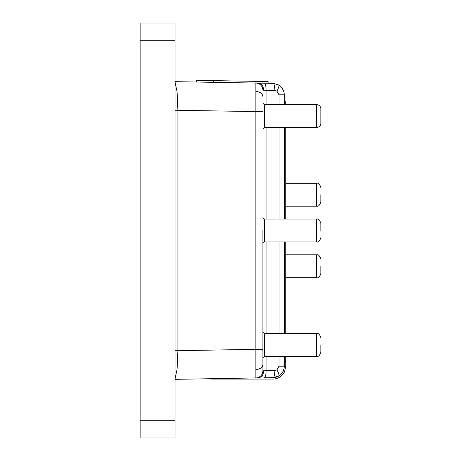 <?xml version="1.0" encoding="UTF-8"?>
<svg xmlns="http://www.w3.org/2000/svg" width="461" height="461" viewBox="0 0 461 461"><rect width="100%" height="100%" fill="white"/><g stroke="black" fill="none" stroke-linecap="round" stroke-linejoin="round"><path stroke-width="0.69" d="M320.873 194.732C320.873 185.506 320.873 185.506 320.873 194.732L320.873 201.883L320.873 194.732M320.873 266.268C320.873 257.042 320.873 257.042 320.873 266.268L320.873 273.419L320.873 266.268M320.873 230.5C320.873 239.726 320.873 239.726 320.873 230.5L320.873 223.349L320.873 230.5M264.309 127.49L316.58 127.49A4.293 4.293 0 0 0 320.873 123.196L320.873 108.894A4.293 4.293 0 0 0 316.58 104.601L264.309 104.601L264.309 127.49L262.879 128.919M320.873 344.955L320.873 352.106L320.873 344.955C320.873 335.729 320.873 335.729 320.873 344.955M320.873 116.045L320.873 108.894L320.873 116.045C320.873 125.271 320.873 125.271 320.873 116.045M320.873 237.651C319.704 241.109 318.274 242.538 316.58 241.944L316.58 219.056L264.309 219.056L264.309 241.944L262.879 243.373M320.873 352.106C319.704 355.564 318.274 356.993 316.58 356.399L316.58 333.51L264.309 333.51L264.309 356.399L262.879 357.834M284.339 356.399L284.339 366.184C283.999 370.73 282.138 374.004 278.749 376.02L273.096 377.628L264.332 377.784A7.151 1.85 -91 0 0 266.06 370.632L262.879 370.777A7.151 7.151 44.5 0 1 255.849 377.934A7.151 7.151 44.5 0 0 262.879 370.777L262.879 349.323L255.849 349.323L255.849 83.066L175.036 81.66M262.879 230.5L262.879 370.777A7.151 7.151 44.5 0 1 255.849 377.934L255.849 349.323L175.036 350.746M196.553 82.035L196.582 80.318L250.94 81.269L250.911 82.98L273.096 83.372L255.849 83.066A7.151 7.151 -44.5 0 1 262.879 90.223A7.151 7.151 135.5 0 0 255.849 83.066M284.339 361.43L285.768 361.43L285.768 366.184L284.587 371.583L283.285 370.984A11.444 11.444 0 0 1 273.096 377.628A7.151 1.85 -91 0 0 274.819 370.477L276.94 369.872C278.732 373.243 279.331 375.294 278.749 376.02L278.778 376.003M281.245 374.009L282.956 371.635M175.036 40.216L175.036 23.05L140.127 23.05L140.127 437.95L175.036 437.95L175.036 40.216L140.127 40.216M280.991 86.726L278.749 84.98C282.138 86.996 283.999 90.27 284.339 94.816L284.339 104.601M283.665 90.944L281.158 86.893M255.849 377.934L175.036 379.34M262.879 90.223L266.06 90.368A7.151 1.85 91 0 0 264.337 83.216A7.151 1.85 -89 0 1 266.06 90.368L274.819 90.523L276.946 91.122C278.732 87.757 279.331 85.706 278.749 84.98L273.096 83.372A7.151 1.85 91 0 1 274.819 90.523M262.879 344.955L262.879 250.53M175.036 110.254L177.894 110.254L177.894 350.683M177.894 110.254L177.093 91.86L175.036 82.093M177.825 356.318L177.623 361.718M175.036 378.907L177.087 369.146L177.894 350.746M274.433 83.47L273.096 83.372M284.339 127.49L284.339 219.056M284.339 241.944L284.339 333.51M284.368 104.601L284.339 100.308M284.368 127.49L284.368 219.056M284.368 241.944L284.368 333.51M284.368 356.399L284.339 360.312M284.368 101.045L285.768 101.045L285.768 104.601M285.768 127.49L285.768 219.056M285.768 241.944L285.768 333.51M285.768 356.399L285.768 361.43M285.768 366.184L279.038 366.184L276.94 369.872M210.913 378.717L210.913 379.063L272.895 379.063A12.873 12.873 0 0 0 284.587 371.583M250.94 81.269L268.106 81.568L268.077 83.28M285.768 206.176L316.58 206.176L316.58 183.288C318.274 182.694 319.704 184.129 320.873 187.581M285.768 277.712L316.58 277.712L316.58 254.824C318.274 254.23 319.704 255.659 320.873 259.117M316.58 127.49L316.58 104.601M140.127 420.784L175.036 420.784M276.946 91.122L279.038 94.816L279.038 104.601M284.339 94.816L279.038 94.816M258.172 377.893C261.566 377.392 263.427 375.006 263.75 370.736L262.879 370.777M263.75 90.264C263.427 85.994 261.566 83.608 258.172 83.107M255.907 369.549C260.125 369.175 262.447 367.486 262.879 364.495M255.907 91.451C260.125 91.825 262.447 93.514 262.879 96.505M177.894 110.317L262.879 111.677M274.819 370.477L266.06 370.632L266.06 356.399M266.06 333.51L266.06 241.944M266.06 219.056L266.06 127.49M266.06 104.601L266.06 90.368M279.038 127.49L279.038 219.056M279.038 241.944L279.038 333.51M279.038 356.399L279.038 366.184M220.923 378.539L220.923 379.063M213.748 80.617L213.72 82.335M318.142 104.895L318.632 105.12M319.617 105.857L319.957 106.237M320.355 106.843L320.579 107.332M264.309 219.056L262.879 217.627M264.309 333.51L262.879 332.081M264.309 104.601L262.879 103.166M318.142 127.196L318.632 126.971M319.231 126.573L319.957 125.847M320.355 125.248L320.579 124.758M316.58 333.51C318.274 332.917 319.704 334.352 320.873 337.804M316.58 356.399L264.309 356.399M316.58 241.944L264.309 241.944M316.58 219.056C318.274 218.462 319.704 219.891 320.873 223.349M316.58 254.824L285.768 254.824M316.58 277.712C318.274 278.306 319.704 276.871 320.873 273.419M316.58 183.288L285.768 183.288M316.58 206.176C318.274 206.77 319.704 205.341 320.873 201.883"/></g></svg>
